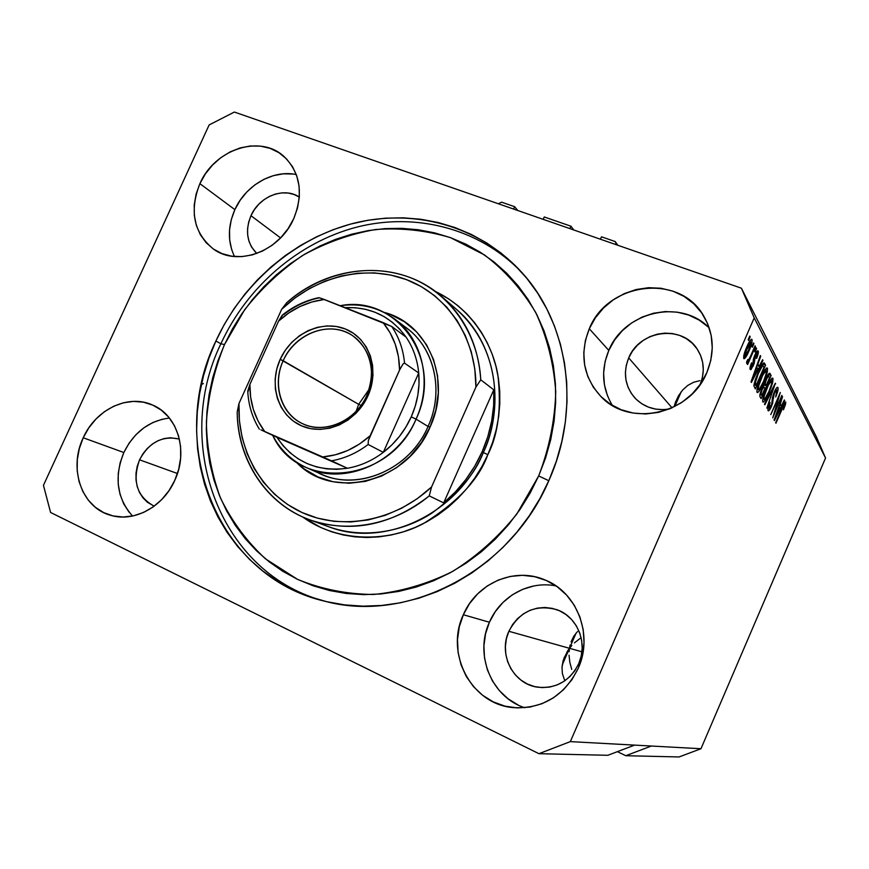 <?xml version="1.0" encoding="UTF-8"?>
<svg xmlns="http://www.w3.org/2000/svg" width="869" height="869" viewBox="0 0 869 869"><rect width="100%" height="100%" fill="white"/><g stroke="black" fill="none" stroke-linecap="round" stroke-linejoin="round"><path stroke-width="1.3" d="M498.328 203.759L501.63 202.184L514.611 206.692L517.826 210.526L514.611 206.692L513.568 209.049L514.611 206.692L501.63 202.184L498.328 203.759M543.19 219.336L544.244 216.968L543.19 219.336M573.801 229.97L570.933 226.212L544.244 216.968L570.933 226.212L569.868 228.612L570.933 226.212L573.801 229.97M600.425 239.225L601.489 236.813L615.209 241.56L617.794 245.264L615.209 241.56L616.534 244.819L615.209 241.56L601.489 236.813L600.425 239.225M571.726 669.402L569.825 662.319L571.726 669.402M569.065 655.193L569.825 662.319L569.065 655.193M569.477 648.307L569.119 651.707L569.477 648.307L576.125 633.023L569.477 648.307L581.915 651.793L569.477 648.307L567.414 651.239L563.134 660.668L562.015 667.153L562.362 673.518L564.807 680.796L562.362 673.518L562.015 667.153L564.057 657.909L569.477 648.307L508.876 631.285L569.477 648.307L571.813 645.515L569.477 648.307L570.118 645.026L569.477 648.307L562.243 664.915L569.477 648.307M674.789 406.507L681.22 391.745L674.789 406.507M682.371 402.01L680.123 403.488L682.371 402.01M574.42 642.897L580.296 638.27L574.42 642.897M581.133 637.716L580.296 638.27L581.133 637.716M169.433 418.032C149.186 420.694 133.989 432.186 123.843 452.521L83.228 437.77C95.623 409.527 128.047 393.842 152.357 404.932C177.548 414.947 188.682 451.163 174.767 480.383L169.02 490.616L161.688 499.599L153.074 506.975L143.515 512.471L133.402 515.86L123.137 517.022L113.122 515.936L103.748 512.645L95.362 507.311L88.29 500.142L82.794 491.441L79.046 481.535L77.2 470.802L77.308 459.658L79.34 448.513L83.228 437.77L88.834 427.841L95.927 419.075L104.258 411.808L113.535 406.312L123.398 402.792L133.489 401.391L143.439 402.184L152.857 405.15L161.384 410.19L168.684 417.131L174.463 425.723L178.493 435.641L180.589 446.503L180.654 457.876L178.688 469.325L174.767 480.383C163.209 506.812 134.206 522.486 110.884 515.36C81.729 507.963 68.216 468.608 83.228 437.77L123.843 452.521C113.969 477.135 116.88 498.306 132.544 516.045M556.041 585.934C529.254 580.373 500.414 596.275 489.399 622.237L463.34 614.731C476.549 583.153 514.622 566.61 545.059 579.96C577.005 592.321 593.581 634.935 578.276 668.239L571.9 679.754L563.492 689.758L553.401 697.84L542.028 703.694L529.84 707.094L517.327 707.92L504.976 706.149L493.277 701.891L482.664 695.319L473.551 686.716L466.251 676.419L461.048 664.828L458.093 652.402L457.507 639.595L459.277 626.875L463.34 614.731L469.532 603.586L477.635 593.864L487.346 585.912L498.328 580.036L510.168 576.451L522.421 575.311L534.652 576.69L546.395 580.535L557.181 586.738L566.599 595.069L574.268 605.237L579.873 616.849L583.175 629.46L584.022 642.582L582.371 655.682L578.276 668.239C564.263 696.047 542.484 709.158 512.949 707.594C471.128 704.14 444.885 653.184 463.34 614.731L489.399 622.237C474.278 654.487 491.354 697.155 524.757 707.746M709.223 327.917C680.829 298.252 624.224 311.645 608.8 350.413L589.291 328.754C607.442 282.153 679.558 272.877 703.651 315.882C713.862 333.642 714.937 352.542 706.855 372.562L700.577 383.881L692.213 393.896L682.111 402.195L670.672 408.441L658.354 412.417L645.667 413.97L633.11 413.047L621.15 409.723L610.277 404.128L600.87 396.514L593.299 387.183L587.813 376.494L584.609 364.861L583.783 352.727L585.369 340.539L589.291 328.754L595.395 317.782L603.455 308.05L613.188 299.903L624.235 293.646L636.195 289.518L648.622 287.693L661.059 288.247L673.03 291.191L684.088 296.427L693.788 303.77L701.739 312.959L707.616 323.648L711.179 335.423L712.254 347.828L710.799 360.374L706.855 372.562C690.312 414.263 630.188 427.472 601.457 397.09C583.262 377.418 579.199 354.639 589.291 328.754L608.8 350.413C600.892 369.716 602.065 388.052 612.33 405.41M296.307 174.56C273.083 169.466 245.558 185.358 234.869 209.635L199.881 183.652C214.48 149.359 259.972 134.098 283.924 156.42C300.381 172.725 303.65 193.461 293.744 218.63L288.073 228.699L280.774 237.693L272.149 245.243L262.514 251.043L252.292 254.889L241.864 256.616L231.654 256.192L222.062 253.639L213.437 249.077L206.127 242.69L200.37 234.749L196.394 225.549L194.33 215.447L194.232 204.834L196.112 194.113L199.881 183.652L205.399 173.865L212.47 165.099L220.824 157.669L230.166 151.879L240.137 147.926L250.381 145.981L260.515 146.133L270.15 148.382L278.906 152.662L286.455 158.821L292.495 166.642L296.753 175.831L299.077 186.042L299.349 196.861L297.546 207.865L293.744 218.63C279.818 251.315 238.106 266.946 213.85 249.36C193.754 233.185 189.094 211.286 199.881 183.652L234.869 209.635C227.711 226.19 227.58 241.821 234.478 256.529M215.892 341.006L220.889 343.766L215.892 341.006L224.311 324.419L234.109 308.604L245.199 293.689L257.496 279.807L270.9 267.065L285.293 255.573L300.565 245.449L316.598 236.781L333.262 229.644L350.403 224.126L367.891 220.281L385.564 218.162L403.27 217.815L420.868 219.26L438.161 222.507L455.008 227.559L471.248 234.38L486.694 242.929L501.207 253.151L514.622 264.98L526.799 278.308L537.574 293.027L546.851 308.995L554.487 326.081L560.386 344.102L564.481 362.894L566.697 382.251L567.001 401.978L565.371 421.856L561.798 441.669L556.334 461.211L549.012 480.242C511.113 570.346 408.452 623.692 325.484 601.391C216.131 576.755 166.153 442.853 215.892 341.006C242.375 283.294 294.58 238.247 354.041 223.181C413.448 208.441 477.646 225.31 519.879 270.378C568.196 320.987 581.719 407.485 549.012 480.242L539.91 498.578L529.134 516.001L516.794 532.306L503.042 547.329L488.02 560.907L471.91 572.899L454.878 583.175L437.129 591.637L418.869 598.209L400.272 602.825L381.556 605.487L362.927 606.16L344.548 604.878L326.635 601.674L309.342 596.601L292.842 589.736L277.287 581.176L262.818 571.02L249.544 559.397L237.585 546.438L227.037 532.273L217.967 517.055L210.45 500.924L204.519 484.055L200.228 466.588L197.578 448.686L196.6 430.513L197.263 412.232L199.555 393.983L203.455 375.929L208.918 358.224L215.892 341.006M250.967 215.697L280.568 237.921L250.967 215.697C259.255 196.318 284.076 186.618 299.327 197.1L294.048 194.482L288.15 193.037L281.936 192.875L275.647 193.993L269.52 196.351L263.785 199.859L258.658 204.367L254.335 209.711L250.967 215.697C244.949 230.698 246.883 243.298 256.768 253.476L251.51 246.959L249.012 241.332L247.687 235.162L247.578 228.666L248.686 222.095L250.967 215.697M628.7 357.898L672.052 407.833L628.7 357.898C639.486 330.231 681.85 324.343 697.155 349.023C704.129 360.005 705.128 371.834 700.153 384.5L702.413 377.439L703.293 369.879L702.652 362.395L700.523 355.269L696.992 348.773L692.202 343.168L686.347 338.66L679.656 335.412L672.389 333.555L664.839 333.142L657.268 334.185L649.979 336.629L643.245 340.398L637.314 345.319L632.404 351.228L628.7 357.898C622.823 372.91 624.952 386.336 635.065 398.165C644.287 407.431 655.693 411.048 669.282 409.027L663.221 409.647L655.617 409.103L648.361 407.094L641.735 403.727L635.989 399.11L631.339 393.451L627.95 386.966L625.952 379.883L625.398 372.497L626.332 365.078L628.7 357.898M578.721 663.71C569.792 681.187 555.975 688.998 537.292 687.14C512.971 683.849 498.1 653.977 508.876 631.285C519.586 611.385 535.521 604.172 556.671 609.625C577.179 616.349 588.27 643.027 578.721 663.71L574.898 670.618L569.847 676.625L563.785 681.481L556.942 685.011L549.599 687.086L542.039 687.607L534.554 686.586L527.44 684.044L520.966 680.112L515.382 674.931L510.885 668.717L507.659 661.711L505.801 654.172L505.389 646.395L506.421 638.672L508.876 631.285L512.634 624.507L517.566 618.609L523.496 613.796L530.188 610.255L537.4 608.115L544.874 607.474L552.315 608.365L559.44 610.744L565.98 614.546L571.672 619.619L576.299 625.789L579.677 632.806L581.665 640.41L582.165 648.307L581.176 656.171L578.721 663.71M139.561 459.82L177.45 473.518L139.561 459.82C149.088 442.31 162.362 435.38 179.383 439.041L170.389 437.759L164.187 438.563L158.125 440.67L152.433 443.994L147.317 448.415L142.972 453.748L139.561 459.82C132.066 481.165 136.933 496.612 154.182 506.171L147.382 502.239L143.005 497.883L139.561 492.593L137.204 486.553L136.009 480.003L136.009 473.192L137.204 466.381L139.561 459.82M571.063 641.898L573.779 636.227L571.063 641.898M577.537 631.524L573.779 636.227L577.537 631.524M674.344 405.769L675.485 402.195L674.344 405.769M678.602 395.58L675.485 402.195L678.602 395.58L682.762 389.909L678.602 395.58M687.803 385.412L682.762 389.909L687.803 385.412L693.538 382.295L687.803 385.412M699.751 380.676L693.538 382.295L699.751 380.676M625.799 755.715L617.403 751.663L625.799 755.715L679.08 756.953L625.799 755.715L651.348 746.026L700.968 748.73L651.348 746.026L625.799 755.715M679.08 756.953L700.968 748.73L825.55 458.006L754.205 317.858L570.336 741.615L651.348 746.026L570.336 741.615L538.954 753.695L50.587 512.471L43.45 485.315L209.136 124.94L234.369 112.047L741.409 288.204L816.436 436.988L741.409 288.204L754.205 317.858L825.55 458.006L816.436 436.988L825.55 458.006L700.968 748.73L679.08 756.953M607.844 755.291L538.954 753.695L607.844 755.291L634.609 745.113L607.844 755.291M774.355 412.862L781.894 395.395L772.747 417.88L778.7 397.535L770.77 414.6L780.319 392.484L774.355 412.862L780.319 392.484L770.77 414.6L778.7 397.535L772.747 417.88L781.894 395.395L774.355 412.862M774.149 392.321L776.528 387.987L777.418 387.259L778.037 387.78L777.788 391.007L775.713 396.97L776.897 390.474L776.158 390.062L774.876 392.017L773.562 395.667L772.584 403.661L768.978 410.624L767.935 410.222L768.402 406.67L769.999 402.271L769.261 408.082L771.607 404.835L772.487 397.318L774.149 392.321L771.346 405.454L769.206 407.995L769.999 402.271C768.207 406.627 767.566 409.408 768.087 410.635L768.392 410.874C769.174 410.82 770.26 409.212 771.65 406.062L774.507 392.831L776.788 390.127L775.713 396.97C777.712 392.191 778.45 389.051 777.94 387.563L777.581 387.259C776.767 387.324 775.615 389.019 774.149 392.321M764.481 404.161L775.311 383.229L766.849 408.093L774.355 386.216L764.839 404.758L764.481 404.161L764.839 404.758L774.355 386.216L766.849 408.093L775.311 383.229L764.481 404.161M772.954 378.319L772.813 381.817L770.988 387.824L765.057 400.327L763.482 402.032L762.591 401.098L764.503 392.951L769.999 380.839L772.03 378.232L772.954 378.319L770.477 380.079L766.567 387.759C763.645 394.428 762.385 399.132 762.776 401.847L763.091 402.097C764.742 401.348 766.806 397.991 769.293 392.049L772.345 383.642L771.726 383.414L772.345 383.642L772.954 378.319L772.291 378.08L772.954 378.319M767.479 368.184L767.349 371.813L765.491 377.993L759.397 390.811L757.768 392.527L756.823 391.539L758.767 383.142L764.416 370.715L766.512 368.065L767.479 368.184L764.916 369.944L760.886 377.809C757.887 384.652 756.606 389.486 757.029 392.321L757.377 392.592C759.093 391.821 761.211 388.4 763.753 382.327L766.882 373.692L766.23 373.453L766.882 373.692L767.479 368.184L766.762 367.924L767.479 368.184M751.978 346.525L753.521 342.951L753.923 343.689L752.369 347.252L751.978 346.525L752.369 347.252L753.923 343.689L753.521 342.951L751.978 346.525M746.677 347.22L751.12 339.421L752.087 339.801L751.891 342.614L747.492 354.172L744.103 358.756L743.983 354.737L746.677 347.22C744.353 352.456 743.375 356.214 743.755 358.495L744.07 358.756C745.439 358.147 747.068 355.551 748.969 350.957C751.316 345.721 752.326 341.908 751.978 339.518L751.642 339.236C750.262 339.888 748.611 342.549 746.677 347.22M785.739 401.999L783.458 409.81L784.674 404.987L784.501 404.422L783.805 405.258L775.963 423.225L784.186 403.368L785.739 401.999L781.981 408.028L775.659 422.703L783.642 405.573L784.642 404.487L783.458 409.81L785.522 404.324L783.979 403.748L785.522 404.324L785.739 401.999M759.169 366.327L762.591 359.712L762.971 360.418L751.403 382.447L751.022 381.817L760.332 355.54L760.723 356.257L757.909 364.068L759.169 366.327L757.909 364.068L760.723 356.257L760.332 355.54L751.022 381.817L751.403 382.447L762.971 360.418L762.591 359.712L759.169 366.327L756.812 365.469L759.169 366.327M754.781 355.106L756.888 351.326L758.192 351.011L756.627 358.397L756.106 358.028L757.149 353.759L756.649 353.357L755.639 354.78L754.151 363.622L750.979 369.662L750.066 369.162L750.36 366.175L751.522 362.851L752.054 363.22L751.294 366.946L752.739 365.621L753.336 359.429L754.781 355.106L752.739 365.621L751.294 366.946L752.054 363.22L751.522 362.851C750.143 366.327 749.708 368.543 750.208 369.51L753.282 365.936L755.367 355.367L757.062 353.509L756.106 358.028L756.627 358.397C758.126 354.661 758.648 352.206 758.192 351.011L757.518 350.761L758.192 351.011L754.781 355.106M754.65 351.391L756.182 347.861L756.562 348.578L755.042 352.108L754.65 351.391L755.042 352.108L756.562 348.578L756.182 347.861L754.65 351.391M751.001 355.149L755.052 345.786L755.443 346.514L747.633 364.556L747.221 363.861L748.47 360.972L746.732 363.438L746.634 361.721L747.916 359.397L748.111 360.266L748.861 359.538L751.001 355.149L749.328 358.712L748.144 360.266L747.916 359.397L746.634 361.721L746.71 363.438L748.47 360.972L747.221 363.861L747.633 364.556L755.443 346.514L755.052 345.786L751.001 355.149M748.198 339.66L749.773 336.031L750.186 336.792L748.622 340.409L748.198 339.66L748.622 340.409L750.186 336.792L749.773 336.031L748.198 339.66M757.953 372.953L763.254 363.209L764.351 363.046L765.546 365.176L755.28 388.899L753.879 385.803L755.248 379.883L757.953 372.953L753.879 385.803L755.28 388.899L765.546 365.176L764.036 362.862C762.363 363.829 760.342 367.196 757.953 372.953M766.143 378.602L769.174 373.355L769.88 373.312L771.118 375.473L761.125 398.589L759.908 396.46L760.006 394.254L766.143 378.602L764.144 385.141L761.646 389.377C760.017 393.342 759.495 395.829 760.06 396.818L761.125 398.589L771.118 375.473L769.662 373.192C768.772 373.409 767.599 375.212 766.143 378.602M781.329 405.986L784.37 399.968L784.685 400.544L774.388 420.596L782.545 396.59L780.308 404.15L781.329 405.986L780.308 404.15L782.545 396.59L774.083 420.085L784.685 400.544L784.37 399.968L781.329 405.986L779.417 405.269L781.329 405.986M741.409 288.204L234.369 112.047L209.136 124.94L43.45 485.315L50.587 512.471L538.954 753.695L570.336 741.615L754.205 317.858L741.409 288.204M762.341 360.19L762.971 360.418L762.341 360.19M760.147 356.051L760.723 356.257L760.147 356.051M757.833 368.923L751.859 379.46L756.302 366.924L757.833 368.923L756.812 367.109L752.293 379.623L757.833 368.923M754.77 355.149L755.367 355.367L754.77 355.149M754.064 356.898L754.748 357.148L754.064 356.898M753.586 358.386L754.694 358.788L753.586 358.386M752.684 365.719L753.282 365.936L752.684 365.719M751.457 363.003L752.054 363.22L751.457 363.003M750.262 366.566L751.294 366.946L750.262 366.566M755.965 348.36L756.562 348.578L755.965 348.36M754.835 346.286L755.443 346.514L754.835 346.286M747.286 360.537L748.47 360.972L747.286 360.537M747.568 360.027L748.111 360.255M749.545 336.553L750.186 336.792L749.545 336.553M748.339 350.728L748.969 350.957L748.339 350.728M748.557 350.24L745.059 356.029L743.81 355.497L744.896 355.899L747.166 347.774L746.536 347.546L747.166 347.774L750.675 341.973L748.557 350.24L750.675 344.417L750.914 342.321L750.197 342.234L745.048 353.618L744.831 355.703L745.537 355.769L748.557 350.24M753.304 343.461L753.923 343.689L753.304 343.461M762.526 364.078L765.546 365.176L762.526 364.078M763.992 367.294L756.117 385.499L753.966 384.695L756.117 385.499L754.107 383.924L755.476 384.435L754.368 382.794L755.172 383.099L758.311 373.637L757.746 373.431L758.311 373.637L760.983 368.043L760.353 367.815L760.983 368.043L762.895 365.751L763.992 367.294L763.036 365.795L762.211 366.164L758.311 373.637L755.302 382.175L756.117 385.499L763.992 367.294M763.21 382.132L763.753 382.327L763.21 382.132M763.416 381.676C761.472 386.39 759.832 389.095 758.485 389.779L757.04 389.127L758.224 389.562L759.061 384.12L758.496 383.913L759.061 384.12L761.222 378.515L760.668 378.319L761.222 378.515C763.123 373.952 764.72 371.356 766.013 370.715L766.284 370.944C766.567 373.105 765.611 376.679 763.416 381.676L766.154 373.8L765.969 370.715L762.678 375.332L758.311 386.814L758.159 389.431L759.365 389.236L763.416 381.676M768.283 374.43L771.118 375.473L768.283 374.43M764.926 388.367L761.939 395.297L759.94 394.548L761.939 395.297L760.103 393.842L761.363 394.309C760.777 393.961 761.048 392.386 762.167 389.594L761.635 389.399L763.873 386.911L763.025 386.607L764.926 388.367L763.873 386.911L762.167 389.594L761.059 393.472L761.939 395.297L764.926 388.367M769.608 377.548L766.1 385.662L764.155 384.945L766.1 385.662L764.275 384.098L765.459 384.532C764.937 383.957 765.285 382.186 766.501 379.21L765.969 379.014L768.468 375.984L767.566 375.658L769.608 377.548L768.468 375.984L766.501 379.21L765.22 383.49L766.1 385.662L769.608 377.548M768.967 391.419C767.066 396.047 765.47 398.697 764.188 399.36L762.819 398.741L763.938 399.164L764.242 393.7L764.774 393.896L766.882 388.443L766.36 388.247L766.882 388.443C768.75 383.968 770.303 381.415 771.542 380.796L771.791 381.002C772.052 383.088 771.107 386.553 768.967 391.419L771.65 383.761L771.487 380.796L768.294 385.336L764.047 396.503L763.829 398.871L764.742 399.121L768.967 391.419M775.094 383.642L775.648 383.848L775.094 383.642M772.367 398.056L773.453 398.458L772.367 398.056M768.163 407.604L769.206 407.995L768.163 407.604M780.134 408.343L774.855 417.935L778.896 406.725L780.134 408.343L779.308 406.888L775.213 418.076L780.134 408.343M293.059 174.028L283.316 173.822L273.453 175.625L263.872 179.351L254.91 184.847L246.894 191.908L240.137 200.283L234.869 209.635L231.284 219.64L229.535 229.916L229.677 240.094L231.719 249.783M708.354 327.092L699.111 320.053L688.563 315.012L677.147 312.156L665.285 311.558L653.445 313.242L642.05 317.109L631.524 323.018L622.269 330.741L614.589 339.985L608.8 350.413L605.085 361.634L603.607 373.236L604.422 384.793L607.507 395.884M533.979 585.934L522.693 589.312L512.232 594.885L502.977 602.423L495.276 611.657L489.399 622.237L485.554 633.783L483.914 645.863L484.522 658.039L487.379 669.847L492.386 680.861L499.382 690.649L508.115 698.828L518.261 705.074M162.351 419.195L152.868 422.519L143.961 427.754L135.966 434.674L129.177 443.038L123.843 452.521L120.15 462.786L118.249 473.442L118.217 484.098L120.063 494.374L123.724 503.857L129.079 512.199M201.402 384.478L203.379 383.587M314.437 470.683C351.51 493.798 408.908 472.236 428.059 426.462L430.09 427.037C407.05 483.121 331.61 501.196 295.808 461.635L304.269 468.967L317.848 476.896L332.968 481.73L349.034 483.251L365.425 481.372L381.491 476.103L396.579 467.663L410.059 456.344L421.389 442.625L430.09 427.037L428.059 426.462C410.07 469.119 358.452 491.604 321.421 474.213L307.354 468.033C292.158 461.189 280.6 450.305 272.692 435.369C298.328 491.93 389.942 483.598 416.055 419.13C444.189 360.831 397.252 294.309 340.159 305.714C360.505 302.879 378.743 307.365 394.895 319.184C422.899 339.703 432.588 383.229 416.055 419.13L428.059 426.462C445.623 388.519 432.697 342.299 400.739 324.159M328.319 526.592L328.96 526.831C364.73 539.703 405.106 530.926 432.11 512.96C458.517 493.31 475.582 473.171 483.305 452.543L487.824 454.672C479.025 479.308 457.615 502.239 423.605 523.475C388.867 542.278 337.922 542.875 302.705 516.979L320.726 527.472L331.654 531.795L343.081 534.935L354.878 536.846L366.924 537.498L379.123 536.868L391.332 534.967L403.444 531.795L415.306 527.385L426.82 521.769L437.857 514.991L448.285 507.138L458.006 498.263L466.903 488.476L474.898 477.874L481.904 466.566L487.824 454.672L492.625 442.321L496.242 429.644L498.643 416.772L499.805 403.835L499.729 390.985L498.426 378.341L495.895 366.034L492.191 354.194L487.357 342.94L481.448 332.36L474.528 322.584L466.686 313.687L457.996 305.747L448.556 298.827L435.456 291.539C470.509 307.963 492.441 342.897 497.861 374.963C501.576 407.822 498.23 434.381 487.824 454.672L483.305 452.543C506.334 401.978 494.124 341.039 456.659 309.527C506.649 354.791 498.524 422.095 483.305 452.543L482.121 451.804L483.305 452.543C457.3 514.318 384.098 548.339 328.96 526.831L310.32 520.053C266.446 504.628 237.443 460.179 237.183 412.047C237.845 456.985 262.731 498.491 301.901 516.61C341.072 534.631 391.908 526.972 429.243 495.884C391.213 525.408 351.576 533.468 310.32 520.053M220.889 343.766L224.484 344.591L244.591 309.82C261.211 288.617 280.513 270.531 302.488 255.551C325.614 242.701 349.914 234.033 375.397 229.546C401.065 227.635 426.103 230.339 450.49 237.661L484.337 254.856C504.867 270.411 521.997 289.616 535.706 312.471C547.035 337.02 553.716 363.405 555.747 391.647C554.911 420.303 549.219 448.393 538.671 475.93L548.806 480.72L538.671 475.93L530.101 493.168L519.966 509.549L508.365 524.898L495.428 539.041L481.307 551.826L466.153 563.123L450.142 572.812L433.457 580.807L416.273 587.02L398.773 591.409L381.154 593.951L363.6 594.635L346.286 593.473L329.384 590.496L313.079 585.76L297.502 579.341L282.805 571.302L269.129 561.776L256.572 550.848L245.254 538.65L235.26 525.3L226.657 510.961L219.52 495.743L213.893 479.818L209.798 463.329L207.278 446.416L206.311 429.253L206.92 411.96L209.071 394.7L212.742 377.635L217.902 360.885L224.484 344.591L232.447 328.906L241.712 313.948L252.206 299.848L263.839 286.716L276.527 274.669L290.148 263.828L304.595 254.269L319.759 246.09L335.521 239.366L351.728 234.185L368.25 230.589L384.956 228.623L401.684 228.341L418.282 229.742L434.598 232.859L450.49 237.661L465.784 244.135L480.34 252.249L493.994 261.938L506.605 273.127L518.043 285.716L528.167 299.62L536.857 314.697L544.016 330.807L549.545 347.796L553.357 365.491L555.41 383.718L555.671 402.293L554.107 420.998L550.729 439.638L545.569 458.017L538.671 475.93L516.794 514.046C498.328 537.096 476.896 556.258 452.477 571.53C426.961 584.131 400.663 591.778 373.605 594.472C346.796 594.233 321.421 589.193 297.502 579.341L265.414 558.789C246.72 541.398 231.741 521.128 220.454 497.97C211.525 473.67 206.833 448.295 206.387 421.845C208.364 395.33 214.404 369.575 224.484 344.591L220.889 343.766C246.981 286.868 298.273 242.364 356.833 227.102C415.371 212.177 478.797 228.08 521.139 271.758C478.797 228.08 415.371 212.177 356.833 227.102C298.273 242.364 246.981 286.868 220.889 343.766C172.084 443.94 220.139 575.528 327.016 601.761C220.139 575.528 172.084 443.94 220.889 343.766M480.763 379.829L493.777 389.823C494.798 410.983 490.92 431.643 482.121 451.804C473.127 471.867 460.309 488.899 443.668 502.879L429.243 495.884L431.545 486.998L475.93 387.053L474.832 369.064L471.248 351.739L465.273 335.434L457.061 320.487L446.818 307.192L434.772 295.818L421.204 286.564L406.399 279.59L390.681 275.017L374.354 272.888L357.767 273.224L341.235 275.994L325.06 281.121L309.56 288.475L295.026 297.915L281.697 309.245L238.975 403.477L239.399 420.694L242.114 437.498L247.1 453.575L254.259 468.608L263.503 482.284L274.658 494.331L287.53 504.465L301.891 512.46L317.446 518.13L333.892 521.335L350.891 521.954L368.098 519.955L385.141 515.36L401.63 508.235L417.218 498.719L431.545 486.998C394.939 521.281 342.136 530.981 301.891 512.46C261.591 493.896 237.041 449.87 238.975 403.477L237.183 412.047L238.975 403.477L281.697 309.245C315.566 276.548 365.186 264.143 406.399 279.59C447.524 295.058 476.331 338.095 475.93 387.053L480.763 379.829C478.287 332.599 449.327 292.299 409.321 277.244C369.206 262.275 321.269 272.757 286.781 302.618C331.132 262.992 399.447 258.929 441.691 296.557C465.36 317.674 478.384 345.438 480.763 379.829L493.777 389.823L443.668 502.879L455.356 491.941L465.773 479.634L474.746 466.186L482.121 451.804L487.791 436.716L491.648 421.193L493.657 405.475L493.777 389.823L443.668 502.879L429.243 495.884L431.545 486.998L475.93 387.053L480.763 379.829M383.794 312.297L390.692 314.589L404.606 321.845L416.707 332.001L426.483 344.7L433.533 359.484L437.541 375.766L438.313 392.918L435.803 410.244L430.09 427.037C452.195 380.057 428.091 323.149 383.805 312.297M286.781 302.618L281.697 309.245L286.781 302.618M394.895 319.184L407.116 328.46C434.663 348.632 444.233 391.311 428.059 426.462L416.055 419.13C397.644 462.71 345.015 485.728 307.354 468.033M283.185 360.733C272.008 385 281.317 414.676 303.661 424.17C325.842 434.022 355.758 420.65 366.827 395.493L367.967 395.797C356.333 422.215 324.908 436.249 301.652 425.886C278.21 415.903 268.467 384.782 280.198 359.332L358.658 404.324L356.094 411.471L358.658 404.324L361.102 405.443L358.658 404.324L369.216 389.193L358.658 404.324L283.185 360.733C294.971 332.86 330.709 319.846 352.988 335.934C371.421 350.718 376.038 370.574 366.827 395.493C355.758 421.639 323.692 435.032 301.63 423.225C280.491 413.166 272.149 384.055 283.185 360.733L280.198 359.332L285.238 350.337L291.734 342.375L299.447 335.738L308.082 330.654L317.348 327.341L326.874 325.929L336.303 326.472L345.297 328.96L353.498 333.338L360.592 339.421L366.273 347.003L370.335 355.79L372.595 365.447L372.953 375.604L371.389 385.858L367.967 395.797L362.797 405.019L356.116 413.166L348.165 419.912L339.279 424.984L329.807 428.2L320.118 429.427L310.613 428.645L301.652 425.886L293.57 421.28L286.672 415.013L281.219 407.333L277.407 398.545L275.364 388.986L275.158 379.014L276.787 368.999L280.198 359.332C291.582 333.739 321.791 319.434 345.297 328.96C368.977 338.106 379.938 369.521 367.967 395.797L366.827 395.493C378.232 370.476 367.815 340.561 345.254 331.817C322.844 322.714 294.037 336.336 283.185 360.733M404.552 363.133L418.728 372.997L383.294 452.358L368.163 444.472L368.347 440.529L400.109 368.836L403.27 363.731L404.552 363.133C403.249 349.447 398.969 337.226 391.734 326.483L406.116 337.161L391.734 326.483C398.969 337.226 403.249 349.447 404.552 363.133L418.728 372.997C417.424 359.614 413.22 347.665 406.116 337.161L399.74 329.145L392.31 322.236L383.989 316.555L374.93 312.21L365.306 309.255L355.291 307.735L345.123 307.659C370.683 306.659 391.017 316.49 406.116 337.161C413.22 347.665 417.424 359.614 418.728 372.997C420.02 387.922 417.522 402.543 411.243 416.859L416.055 419.13L411.243 416.859L415.241 406.171L417.837 395.156L419.01 384.022L418.728 372.997L383.294 452.358L391.821 444.928L399.425 436.423L405.942 427.005L411.243 416.859C404.791 431.111 395.471 442.94 383.294 452.358C372.269 460.689 360.309 465.99 347.415 468.261L276.929 437.335L282.925 445.525L289.996 452.706L298.045 458.745L306.931 463.503L316.479 466.903L326.538 468.847L336.911 469.314L347.415 468.261C316.989 472.117 293.494 461.808 276.929 437.335L260.95 429.851L329.166 459.788M282.881 314.687L278.601 321.085L249.892 384.413L250.641 397.242L253.4 409.592L258.115 421.107L264.665 431.469L322.714 456.942L335.347 454.813L347.709 450.49L359.429 444.07L370.161 435.727L399.566 370.009L403.02 364.002M282.338 315.099L282.186 315.251C293.277 306.301 305.519 300.435 318.934 297.654L324.3 299.479L312.004 301.945L300.087 306.464L288.856 312.905L278.601 321.085C292.027 308.81 307.257 301.608 324.3 299.479L383.055 322.562C393.82 335.76 399.327 351.576 399.566 370.009L398.48 356.844L395.286 344.309L390.083 332.773L383.055 322.562L391.734 326.483L320.726 298.154M318.988 297.904C306.225 300.62 294.472 306.181 283.75 314.589L283.088 314.578M282.186 315.251L278.601 321.085L249.892 384.413L247.795 390.996M330.383 460.331L264.665 431.469C254.606 417.967 249.675 402.282 249.892 384.413L247.839 392.364M347.415 468.261C360.309 465.99 372.269 460.689 383.294 452.358L368.163 444.472C356.877 453.031 344.656 458.484 331.48 460.831L347.415 468.261M368.163 444.472L368.347 440.529L370.161 435.727C356.029 448.306 340.213 455.378 322.714 456.942L331.48 460.831C344.656 458.484 356.877 453.031 368.163 444.472M784.555 404.411L783.784 404.128M756.845 353.314L755.824 352.944M751.468 367.131L750.24 366.675M744.994 355.997L743.799 355.562M750.675 341.973L749.458 341.539M762.895 365.751L761.722 365.317M758.387 389.746L757.018 389.236M766.013 370.715L764.72 370.237M763.96 386.922L763.047 386.586M768.598 375.973L767.588 375.604M764.09 399.327L762.797 398.838M771.542 380.796L770.314 380.34M776.538 389.909L775.517 389.54M769.358 408.158L768.142 407.702M441.691 296.557L456.659 309.527M259.364 429.177C252.379 417.837 248.523 405.247 247.763 391.419"/></g></svg>
